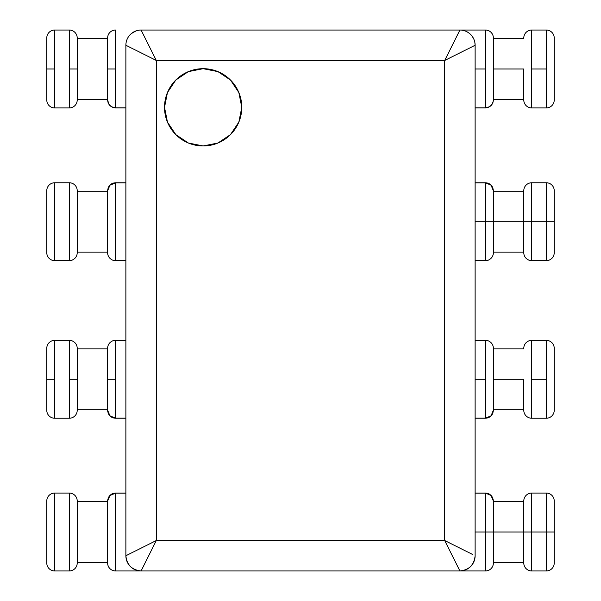 <?xml version="1.0" encoding="UTF-8"?>
<svg xmlns="http://www.w3.org/2000/svg" width="601" height="601" viewBox="0 0 601 601"><rect width="100%" height="100%" fill="white"/><g stroke="black" fill="none" stroke-linecap="round" stroke-linejoin="round"><path stroke-width="0.9" d="M493.376 190.78L493.376 221.709L523.794 221.709L523.794 252.736A7.911 7.911 0 0 0 531.705 260.646L531.705 221.709L485.465 221.709L485.465 182.869L485.465 221.709L475.121 221.709L485.465 221.709L485.465 260.646L475.121 260.646L485.465 260.646A7.911 7.911 0 0 0 493.376 252.736L493.376 221.709L485.465 221.709L485.465 260.646A7.911 7.911 0 0 0 493.376 252.736L493.376 190.78L491.055 185.191L485.465 182.764L475.121 182.869L485.465 182.869C489.672 182.787 492.309 185.424 493.376 190.78L492.166 186.58M108.811 496.914L107.624 500.964L107.624 563.039A7.911 7.911 0 0 0 115.535 570.95L115.535 493.173L109.945 495.487L107.624 501.084C108.691 495.72 111.328 493.09 115.535 493.173L125.879 493.173L115.535 493.068L115.535 570.95L485.465 570.95A7.911 7.911 0 0 0 493.376 563.039L493.376 532.013L485.465 532.013L485.465 570.95A7.911 7.911 0 0 0 493.376 563.039L493.376 501.084L491.055 495.487L485.465 493.068L475.121 493.173L485.465 493.173C489.672 493.09 492.309 495.72 493.376 501.084L492.166 496.884M554.22 563.039A7.911 7.911 0 0 1 546.309 570.95L531.705 570.95L531.705 532.013L523.794 532.013L523.794 563.039A7.911 7.911 0 0 0 531.705 570.95L546.309 570.95A7.911 7.911 0 0 0 554.22 563.039L554.22 532.013L546.309 532.013L546.309 570.95L546.309 532.013L531.705 532.013L531.705 570.95A7.911 7.911 0 0 1 523.794 563.039L523.794 532.013L493.376 532.013L523.794 532.013L523.794 500.979A7.911 7.911 0 0 1 531.705 493.068L546.309 493.068L531.705 493.068L531.705 532.013L546.309 532.013L546.309 493.068A7.911 7.911 0 0 1 554.22 500.979L554.22 563.039L554.22 500.979A7.911 7.911 0 0 0 546.309 493.068L546.309 532.013L554.22 532.013L554.22 500.979M554.22 252.736L554.22 221.709L546.309 221.709L546.309 260.646A7.911 7.911 0 0 0 554.22 252.736L554.22 190.675L554.22 252.736A7.911 7.911 0 0 1 546.309 260.646L546.309 221.709L531.705 221.709L531.705 260.646L546.309 260.646L531.705 260.646A7.911 7.911 0 0 1 523.794 252.736L523.794 190.675A7.911 7.911 0 0 1 531.705 182.764L546.309 182.764L531.705 182.764L531.705 221.709L546.309 221.709L546.309 182.764A7.911 7.911 0 0 1 554.22 190.675A7.911 7.911 0 0 0 546.309 182.764L546.309 221.709L554.22 221.709L554.22 190.675M531.705 418.236L546.309 418.236L546.309 379.291L531.705 379.291L531.705 418.236L531.705 379.291L546.309 379.291L546.309 340.354L531.705 340.354L531.705 379.291L531.705 340.354L546.309 340.354A7.911 7.911 0 0 1 554.22 348.264L554.22 410.325L554.22 348.264A7.911 7.911 0 0 0 546.309 340.354L546.309 418.236L531.705 418.236A7.911 7.911 0 0 1 523.794 410.325A7.911 7.911 0 0 0 531.705 418.236M531.705 107.932L546.309 107.932L546.309 68.987L531.705 68.987L531.705 107.932L531.705 68.987L546.309 68.987L546.309 30.05L531.705 30.05L546.309 30.05A7.911 7.911 0 0 1 554.22 37.961L554.22 100.021L554.22 37.961A7.911 7.911 0 0 0 546.309 30.05L546.309 107.932L531.705 107.932A7.911 7.911 0 0 1 523.794 100.021A7.911 7.911 0 0 0 531.705 107.932M493.376 562.431L523.794 562.431L493.376 562.431M493.376 409.717L523.794 409.717L493.376 409.717M523.794 379.291L493.376 379.291L523.794 379.291L523.794 410.325L523.794 379.291M493.376 252.127L523.794 252.127L493.376 252.127M493.376 99.413L523.794 99.413L493.376 99.413M523.794 68.987L493.376 68.987L523.794 68.987L523.794 100.021L523.794 68.987M475.121 418.131L485.465 418.131L485.465 379.291L475.121 379.291L485.465 379.291L485.465 340.354L475.121 340.354L485.465 340.354A7.911 7.911 0 0 1 493.376 348.264L493.376 410.22C492.309 415.576 489.672 418.213 485.465 418.131L475.121 418.131M463.228 570.582L465.001 570.071M125.879 493.068L115.535 493.068C110.764 493.571 108.127 496.208 107.624 500.979L107.624 563.039A7.911 7.911 0 0 0 115.535 570.95L141.092 570.95A15.213 15.213 0 0 1 125.879 555.737L125.879 45.263A15.213 15.213 0 0 1 141.092 30.05L459.908 30.05A15.213 15.213 0 0 1 475.121 45.263L475.121 555.737A15.213 15.213 0 0 1 459.908 570.95L485.465 570.95L485.465 532.013L475.121 532.013L485.465 532.013L485.465 493.173L485.465 532.013L493.376 532.013L493.376 501.084M475.121 107.827L485.465 107.827L485.465 68.987L475.121 68.987L485.465 68.987L485.465 30.05L459.908 30.05L485.465 30.05L485.465 107.827L475.121 107.827M108.789 104.041C110.531 106.55 112.778 107.812 115.535 107.827L115.535 68.987L107.624 68.987L107.624 99.939L107.624 37.961L107.624 68.987L115.535 68.987L115.535 107.932L125.879 107.827L115.535 107.827C110.824 107.263 108.195 104.634 107.624 99.939M115.535 418.131L115.535 379.291L107.624 379.291L107.624 410.22L109.945 415.809L115.535 418.236L125.879 418.131L115.535 418.131C111.328 418.213 108.691 415.576 107.624 410.22L107.624 348.264A7.911 7.911 0 0 1 115.535 340.354L115.535 418.131M46.78 100.021A7.911 7.911 0 0 0 54.691 107.932L54.691 68.987L46.78 68.987L46.78 100.021A7.911 7.911 0 0 0 54.691 107.932L69.295 107.932A7.911 7.911 0 0 0 77.206 100.021L77.206 68.987L69.295 68.987L69.295 107.932L69.295 30.05L54.691 30.05L54.691 107.932L69.295 107.932A7.911 7.911 0 0 0 77.206 100.021L77.206 37.961A7.911 7.911 0 0 0 69.295 30.05L54.691 30.05A7.911 7.911 0 0 0 46.78 37.961A7.911 7.911 0 0 1 54.691 30.05L54.691 68.987L46.78 68.987L46.78 37.961L46.78 100.021L46.78 37.961M46.78 410.325A7.911 7.911 0 0 0 54.691 418.236L69.295 418.236A7.911 7.911 0 0 0 77.206 410.325L77.206 379.291L69.295 379.291L69.295 418.236A7.911 7.911 0 0 0 77.206 410.325L77.206 348.264A7.911 7.911 0 0 0 69.295 340.354L54.691 340.354L54.691 379.291L46.78 379.291L46.78 410.325A7.911 7.911 0 0 0 54.691 418.236L54.691 379.291L54.691 418.236L69.295 418.236L69.295 340.354L54.691 340.354A7.911 7.911 0 0 0 46.78 348.264A7.911 7.911 0 0 1 54.691 340.354L54.691 379.291L46.78 379.291L46.78 348.264L46.78 410.325L46.78 348.264M131.221 567.314L133.264 568.786M135.976 570.064L138.08 570.649M127.517 562.604L128.907 564.85M203.153 68.687A38.637 38.637 0 0 1 241.782 107.324A38.637 38.637 0 0 1 203.153 145.96L188.368 143.015L175.83 134.639L167.454 122.108L164.516 107.324L167.454 92.539L175.83 80.001L188.368 71.624L203.153 68.687L217.938 71.624L230.468 80.001L238.845 92.539L241.782 107.324L238.845 122.108L230.468 134.639L217.938 143.015L203.153 145.96A38.637 38.637 0 0 1 164.516 107.324A38.637 38.637 0 0 1 203.153 68.687M493.376 99.939L493.376 37.961L493.376 99.939C492.805 104.634 490.176 107.263 485.465 107.827C488.207 107.827 490.454 106.565 492.211 104.041C490.476 106.55 488.222 107.812 485.465 107.827L485.465 107.827M107.624 190.78L107.624 252.736A7.911 7.911 0 0 0 115.535 260.646L125.879 260.646L115.535 260.646A7.911 7.911 0 0 1 107.624 252.736L107.624 190.78C108.691 185.424 111.328 182.787 115.535 182.869L115.535 260.646L115.535 182.869L109.945 185.191L107.624 190.78M475.121 555.902L475.121 45.263A15.213 15.213 0 0 0 459.908 30.05L141.092 30.05L156.298 60.468L156.298 540.532L444.702 540.532L444.702 60.468L156.298 60.468L444.702 60.468L475.121 45.263L474.82 42.243M167.454 92.539L164.516 107.324M238.845 122.108L241.782 107.324L238.845 92.539M115.535 30.05L115.535 68.987L115.535 30.05A7.911 7.911 0 0 0 107.624 37.961A7.911 7.911 0 0 1 115.535 30.05M125.879 182.764L115.535 182.764C110.764 183.267 108.127 185.904 107.624 190.675L108.811 186.611M125.879 182.869L115.535 182.869L125.879 182.869M125.879 340.354L115.535 340.354A7.911 7.911 0 0 0 107.624 348.264L107.624 379.291L115.535 379.291L115.535 340.354L125.879 340.354M77.206 99.413L107.624 99.413L77.206 99.413M107.624 38.569L77.206 38.569L107.624 38.569M77.206 252.127L107.624 252.127L77.206 252.127M107.624 191.283L77.206 191.283L107.624 191.283M77.206 409.717L107.624 409.717L77.206 409.717M107.624 348.873L77.206 348.873L107.624 348.873M77.206 562.431L107.624 562.431L77.206 562.431M107.624 501.587L77.206 501.587L107.624 501.587M54.691 260.646L69.295 260.646L69.295 182.764L54.691 182.764L54.691 260.646L69.295 260.646A7.911 7.911 0 0 0 77.206 252.736L77.206 190.675L77.206 252.736A7.911 7.911 0 0 1 69.295 260.646L69.295 182.764L54.691 182.764A7.911 7.911 0 0 0 46.78 190.675L46.78 252.736A7.911 7.911 0 0 0 54.691 260.646L54.691 182.764A7.911 7.911 0 0 0 46.78 190.675L46.78 252.736A7.911 7.911 0 0 0 54.691 260.646M54.691 570.95L69.295 570.95L69.295 493.068L54.691 493.068L54.691 570.95L69.295 570.95A7.911 7.911 0 0 0 77.206 563.039L77.206 500.979L77.206 563.039A7.911 7.911 0 0 1 69.295 570.95L69.295 493.068L54.691 493.068A7.911 7.911 0 0 0 46.78 500.979L46.78 563.039A7.911 7.911 0 0 0 54.691 570.95L54.691 493.068A7.911 7.911 0 0 0 46.78 500.979L46.78 563.039A7.911 7.911 0 0 0 54.691 570.95M69.295 493.068A7.911 7.911 0 0 1 77.206 500.979A7.911 7.911 0 0 0 69.295 493.068M69.295 340.354A7.911 7.911 0 0 1 77.206 348.264L77.206 379.291L69.295 379.291L69.295 340.354M69.295 182.764A7.911 7.911 0 0 1 77.206 190.675A7.911 7.911 0 0 0 69.295 182.764M69.295 30.05A7.911 7.911 0 0 1 77.206 37.961L77.206 68.987L69.295 68.987L69.295 30.05M113.356 493.481L111.268 494.428M107.624 410.22L108.834 414.42M111.268 416.876L113.364 417.823M113.356 183.177L111.268 184.124M108 102.328L107.624 99.916L108.819 104.086M107.624 501.031L107.662 500.363M109.788 495.645L110.802 494.751M114.077 493.308L115.535 493.173M115.452 418.131L114.085 417.995M110.824 416.576L109.254 415.028M107.744 411.565L107.624 410.265M107.624 190.735L107.662 190.066M109.788 185.348L110.802 184.447M114.077 183.004L115.535 182.869M125.879 107.932L115.535 107.932C110.742 107.354 108.105 104.769 107.624 100.179L107.624 99.916M465.054 30.944L462.89 30.343M469.757 33.671L467.631 32.153M473.483 38.396L471.898 35.902M475.121 418.236L485.465 418.236L491.055 415.809L493.376 410.22L493.376 348.264A7.911 7.911 0 0 0 485.465 340.354L485.465 418.236C490.236 417.733 492.873 415.096 493.376 410.325L492.189 414.389M523.794 38.569L493.376 38.569L523.794 38.569M493.376 191.283L523.794 191.283L493.376 191.283M523.794 348.873L493.376 348.873L523.794 348.873M493.376 501.587L523.794 501.587L493.376 501.587M531.705 30.05L531.705 68.987L531.705 30.05A7.911 7.911 0 0 0 523.794 37.961A7.911 7.911 0 0 1 531.705 30.05M546.309 418.236A7.911 7.911 0 0 0 554.22 410.325A7.911 7.911 0 0 1 546.309 418.236M523.794 532.013L531.705 532.013L531.705 493.068A7.911 7.911 0 0 0 523.794 500.979L523.794 532.013M523.794 348.264A7.911 7.911 0 0 1 531.705 340.354A7.911 7.911 0 0 0 523.794 348.264M523.794 221.709L531.705 221.709L531.705 182.764A7.911 7.911 0 0 0 523.794 190.675L523.794 221.709M546.309 107.932A7.911 7.911 0 0 0 554.22 100.021A7.911 7.911 0 0 1 546.309 107.932M489.732 494.42L487.636 493.481M487.644 417.823L489.732 416.876M489.732 184.124L487.636 183.177M493.376 37.961A7.911 7.911 0 0 0 485.465 30.05A7.911 7.911 0 0 1 493.376 37.961M485.548 493.173L486.915 493.308M490.176 494.728L491.746 496.276M493.376 410.265L493.338 410.934M491.212 415.652L490.198 416.553M486.923 417.995L485.548 418.131M485.548 182.869L486.915 183.004M490.176 184.424L491.746 185.972M475.121 107.932L485.465 107.932C490.266 107.354 492.895 104.769 493.376 100.179L493 102.32M125.879 45.098L125.879 555.902M467.638 568.839L469.757 567.329M138.11 30.343L135.946 30.944L131.243 33.671M459.908 30.05L444.702 60.468L459.908 30.05M472.807 554.58L444.702 540.532L472.807 554.58M475.121 45.263L444.702 60.468L444.702 540.532L459.908 570.95C469.08 569.981 474.151 564.91 475.121 555.737M125.879 555.737C126.849 564.91 131.919 569.981 141.092 570.95L156.298 540.532L141.092 570.95L459.908 570.95L444.702 540.532L156.298 540.532L125.879 555.737L156.298 540.532L156.298 60.468L141.092 30.05A15.213 15.213 0 0 0 125.879 45.263L156.298 60.468L125.879 45.263M107.624 410.325C108.127 415.096 110.764 417.733 115.535 418.236L125.879 418.236M493.376 190.675C492.873 185.904 490.236 183.267 485.465 182.764L475.121 182.764M493.376 500.979C492.873 496.208 490.236 493.571 485.465 493.068L475.121 493.068"/></g></svg>
